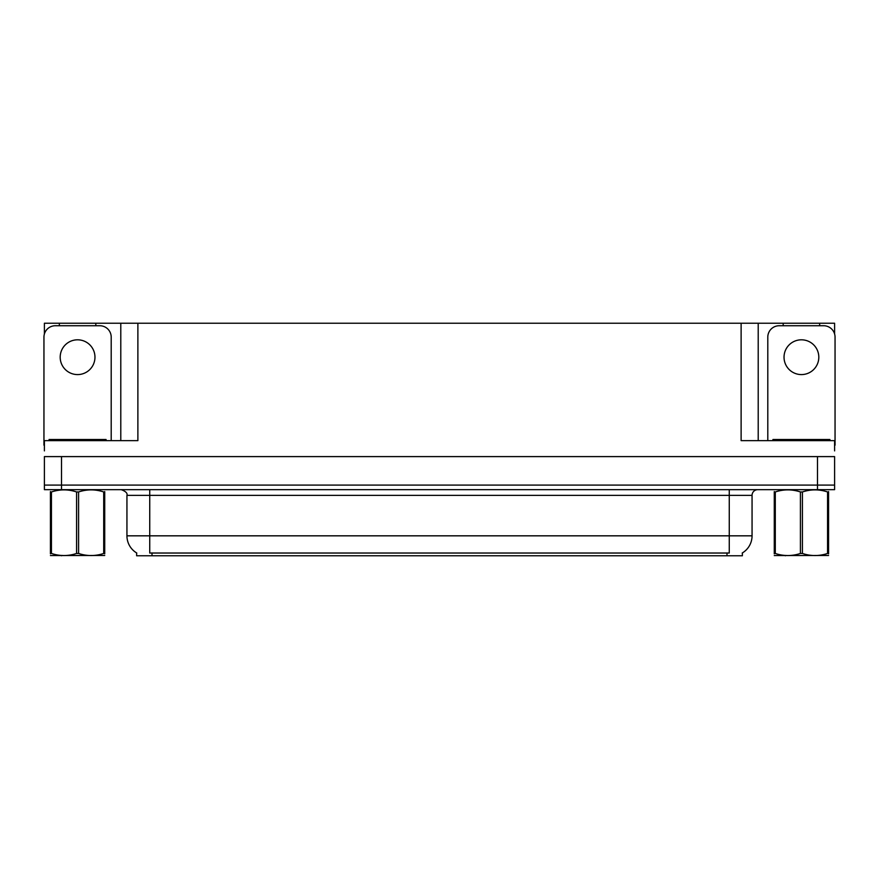 <?xml version="1.0" encoding="UTF-8"?>
<svg xmlns="http://www.w3.org/2000/svg" width="879" height="879" viewBox="0 0 879 879"><rect width="100%" height="100%" fill="white"/><g stroke="black" fill="none" stroke-linecap="round" stroke-linejoin="round"><path stroke-width="1.32" d="M742.37 552.935L742.37 555.77L136.63 555.77L136.63 552.935M61.508 489.658L834.6 489.658L834.6 485.098L44.4 485.098L44.4 456.597L61.508 456.597L61.508 485.098L44.4 485.098L44.4 489.658L61.508 489.658L61.508 485.098L834.6 485.098L834.6 456.597L61.508 456.597M95.811 325.735L95.811 323.23L741.118 323.23L741.118 440.643L834.6 440.643L834.6 450.894M44.4 450.894L44.4 440.643L137.882 440.643L137.882 323.23M59.343 325.735L59.343 323.23L44.4 323.23L44.4 333.943M819.657 325.735L819.657 323.23L834.6 323.23L834.6 333.943M120.786 323.23L120.786 440.643M741.118 323.23L758.214 323.23L758.214 440.643M758.214 323.23L783.189 323.23L783.189 325.735M819.657 323.23L783.189 323.23M59.343 323.23L95.811 323.23M136.794 553.034A19.953 19.953 0 0 1 126.939 535.827L149.738 535.827L149.738 553.034L729.262 553.034L729.262 535.827L752.061 535.827L752.061 495.36A5.703 5.703 0 0 1 757.764 489.658M126.939 535.827L126.939 495.36C127.686 493.262 125.785 491.361 121.236 489.658M742.206 553.034A19.953 19.953 0 0 0 752.061 535.827M77.583 339.81A17.382 17.382 0 0 0 60.19 357.193A17.382 17.382 0 0 0 77.583 374.586A17.382 17.382 0 0 0 94.965 357.193A17.382 17.382 0 0 0 77.583 339.81M44.4 445.203A11.394 11.394 0 0 0 43.95 445.203L43.95 337.129A11.394 11.394 0 0 1 55.344 325.735L99.81 325.735A11.394 11.394 0 0 1 111.204 337.129L111.204 440.643M801.417 339.81A17.382 17.382 0 0 0 784.035 357.193A17.382 17.382 0 0 0 801.417 374.586A17.382 17.382 0 0 0 818.81 357.193A17.382 17.382 0 0 0 801.417 339.81M767.796 440.643L767.796 337.129A11.394 11.394 0 0 1 779.19 325.735L823.656 325.735A11.394 11.394 0 0 1 835.05 337.129L835.05 445.203A11.394 11.394 0 0 0 834.6 445.203M49.081 440.643L49.081 439.5L106.073 439.5L106.073 440.643M772.927 440.643L772.927 439.5L829.919 439.5L829.919 440.643M104.722 555.473L50.433 555.561M104.722 553.836L104.722 553.462C104.722 556.231 104.722 556.231 104.722 553.462L103.711 553.462L103.711 491.954C95.371 489.196 86.999 489.196 78.583 491.954L76.572 491.954C68.232 489.196 59.849 489.196 51.443 491.954L50.433 491.954C50.433 489.196 50.433 489.196 50.433 491.954L50.433 491.592M78.583 491.954L78.583 553.462C86.922 556.231 95.306 556.231 103.711 553.462M78.583 553.462L76.572 553.462L76.572 491.954M104.722 491.592L104.722 491.954C104.722 489.196 104.722 489.196 104.722 491.954L103.711 491.954M104.722 491.954L104.722 553.462M51.443 491.954L51.443 553.462L50.433 553.462L50.433 491.954M51.443 553.462C59.783 556.231 68.155 556.231 76.572 553.462M50.433 553.462C50.433 556.231 50.433 556.231 50.433 553.462L50.433 553.836M828.567 555.473L774.278 555.561M828.567 553.836L828.567 553.462C828.567 556.231 828.567 556.231 828.567 553.462L827.557 553.462L827.557 491.954C819.217 489.196 810.845 489.196 802.428 491.954L800.417 491.954C792.078 489.196 783.694 489.196 775.289 491.954L774.278 491.954C774.278 489.196 774.278 489.196 774.278 491.954L774.278 491.592M802.428 491.954L802.428 553.462C810.768 556.231 819.151 556.231 827.557 553.462M802.428 553.462L800.417 553.462L800.417 491.954M828.567 491.592L828.567 491.954C828.567 489.196 828.567 489.196 828.567 491.954L827.557 491.954M828.567 491.954L828.567 553.462M775.289 491.954L775.289 553.462L774.278 553.462L774.278 491.954M775.289 553.462C783.628 556.231 792.001 556.231 800.417 553.462M774.278 553.462C774.278 556.231 774.278 556.231 774.278 553.462L774.278 553.836M817.492 456.597L817.492 489.658M726.988 555.77L726.988 552.935M152.012 555.77L152.012 552.935M729.262 489.658L729.262 495.36L126.939 495.36M752.061 495.36L729.262 495.36L729.262 535.827L149.738 535.827L149.738 489.658M103.228 439.5L103.228 440.643M51.927 439.5L51.927 440.643M827.073 439.5L827.073 440.643M775.772 439.5L775.772 440.643M62.134 555.407L61.508 555.77M785.98 555.407L785.354 555.77"/></g></svg>
